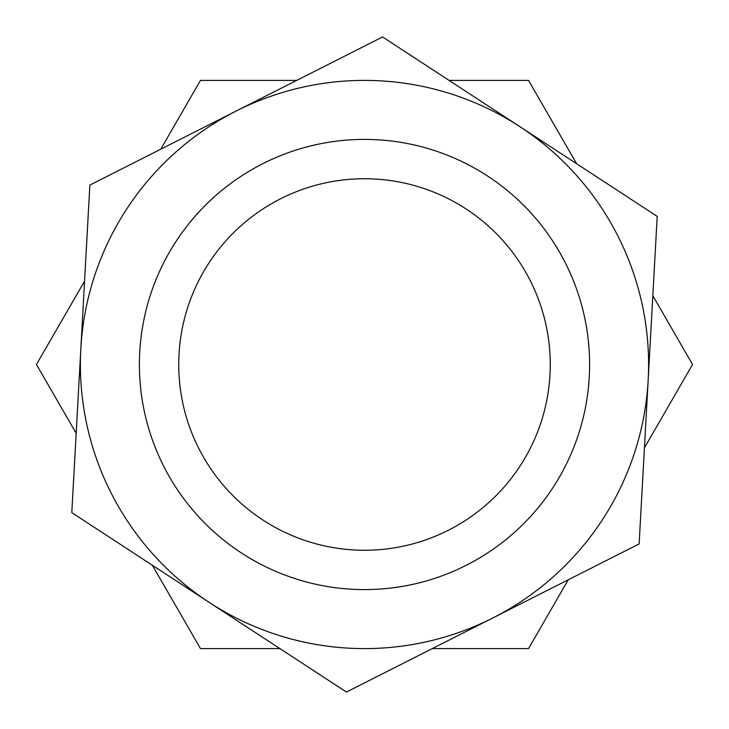 <?xml version="1.0" encoding="UTF-8"?>
<svg xmlns="http://www.w3.org/2000/svg" width="729" height="729" viewBox="0 0 729 729"><rect width="100%" height="100%" fill="white"/><g stroke="black" fill="none" stroke-linecap="round" stroke-linejoin="round"><path stroke-width="1.09" d="M644.436 447.843L692.55 364.5L652.829 295.701M236.214 111.008A284.1 284.1 0 0 1 519.886 126.664L657.203 216.376L639.133 543.925L346.43 692.049L71.797 512.624L89.867 185.075L382.57 36.951L519.886 126.664A284.1 284.1 0 0 1 492.786 617.992A284.1 284.1 0 0 1 80.828 348.854A284.1 284.1 0 0 1 236.214 111.008M364.5 589.597A225.097 225.097 0 0 1 139.403 364.5A225.097 225.097 0 0 1 364.5 139.403A225.097 225.097 0 0 1 589.597 364.5A225.097 225.097 0 0 1 364.5 589.597M364.5 178.742A185.758 185.758 0 0 0 178.742 364.5A185.758 185.758 0 0 0 364.5 550.258A185.758 185.758 0 0 0 550.258 364.5A185.758 185.758 0 0 0 364.5 178.742M432.297 648.6L528.525 648.6L568.246 579.801M152.361 565.257L200.475 648.6L279.918 648.6M84.564 281.157L36.45 364.5L76.171 433.299M296.703 80.4L200.475 80.4L160.754 149.199M576.639 163.743L528.525 80.4L449.082 80.4M675.063 394.781L688.176 372.072"/></g></svg>
